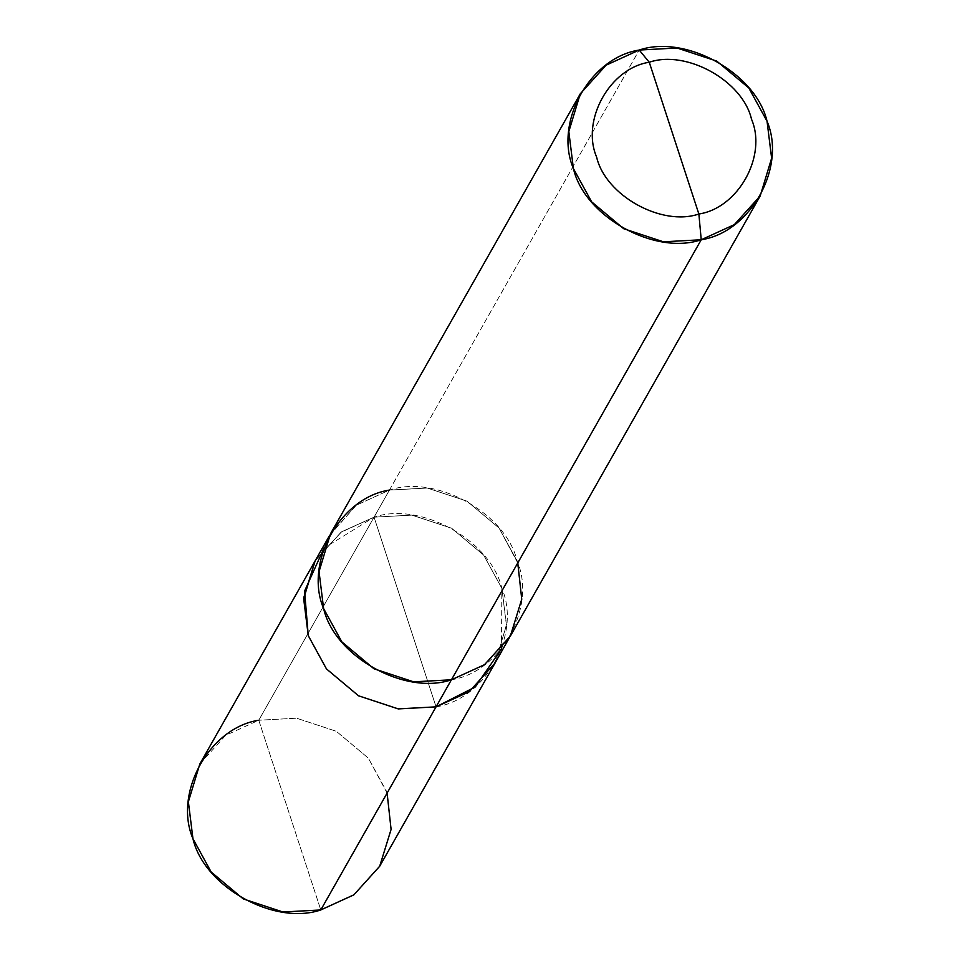 <?xml version="1.0" encoding="UTF-8"?>
<svg xmlns="http://www.w3.org/2000/svg" width="960" height="960" viewBox="0 0 960 960"><rect width="100%" height="100%" fill="white"/><g stroke="black" fill="none" stroke-linecap="round" stroke-linejoin="round"><path stroke-width="0.72" stroke-dasharray="4.8 3.6" d="M199.812 764.028L225.648 735.372L258.768 720.24L320.784 909.948L258.768 720.24L374.064 517.152C420.576 501.204 490.86 540.36 501.876 588.348C521.544 634.224 485.352 699.396 436.068 706.86L374.064 517.152L341.688 531.744L316.056 559.284L341.688 531.744L374.064 517.152L436.068 706.86L374.064 517.176L323.952 548.136M387.108 793.104L368.376 758.184L336.312 731.292L296.58 718.2L258.768 720.24L296.58 718.2L336.312 731.292L368.376 758.184L386.592 791.436L391.176 828.42L379.74 866.172M495.96 661.404L506.52 624.408L501.876 588.348L483.66 555.096L451.596 528.204L411.876 515.1L374.064 517.152L258.768 720.24M315.108 560.952L340.944 532.296L374.064 517.176L389.436 490.092L356.316 505.224L330.48 533.868L319.056 571.608L323.64 608.58L341.844 641.832L373.908 668.712L413.628 681.816L451.428 679.764C404.928 695.712 334.656 656.556 323.64 608.58C303.984 562.716 340.164 497.556 389.436 490.092L639.216 50.052L374.064 517.176L436.056 706.848M329.544 535.536L356.304 505.212L389.436 490.08C435.936 474.156 506.22 513.3 517.224 561.276C536.892 607.14 500.7 672.3 451.428 679.764L484.56 664.632L510.384 635.988L521.808 598.248L517.224 561.276L499.02 528.024L466.956 501.144L427.248 488.052L389.436 490.092L427.248 488.028L466.968 501.132L499.032 528.012L517.248 561.276L521.832 598.248L510.408 636M501.48 648.912L501.852 588.36L483.648 555.108L451.584 528.228L411.876 515.124L374.064 517.176L411.876 515.124L451.584 528.228L483.648 555.108L501.852 588.36L506.436 625.332L495.012 663.072M517.776 562.932L499.032 528.012L466.968 501.132L427.248 488.028L389.436 490.08M509.436 637.656L510.384 635.988"/><path stroke-width="1.44" d="M258.768 720.24C209.484 727.704 173.292 792.888 192.96 838.752C203.976 886.74 274.272 925.896 320.784 909.948L436.056 706.848L320.784 909.948L282.972 912L243.24 898.896L211.176 872.004L192.96 838.752L188.376 801.78L199.812 764.028L315.096 560.94L303.672 598.68L308.256 635.664L326.46 668.916L358.536 695.808L398.256 708.912L436.068 706.86L398.256 708.912L358.536 695.808L326.46 668.916L308.256 635.664L303.744 597.756L315.096 560.94L329.544 535.536M323.952 548.136L304.572 591.108L308.268 635.664L326.472 668.904L358.536 695.796L398.256 708.888L436.056 706.848L469.2 691.728L495.036 663.084L379.74 866.172L353.904 894.816L320.784 909.948L353.856 894.864L379.68 866.292L391.092 829.44L387.108 793.104M495.036 663.084L495.96 661.404M389.436 490.08C340.152 497.544 303.96 562.716 323.628 608.592C334.632 656.58 404.928 695.724 451.44 679.788L701.232 239.76L734.352 224.628L760.188 195.972L771.624 158.22L767.04 121.248L748.824 87.996L716.76 61.104L677.028 48L639.216 50.052L649.26 62.244C686.472 49.488 742.704 80.82 751.512 119.208C767.244 155.904 738.3 208.044 698.868 214.02L649.26 62.244C609.84 68.22 580.884 120.36 596.616 157.056C605.424 195.444 661.656 226.776 698.868 214.02L701.232 239.76L451.44 679.788L413.628 681.828L373.896 668.736L341.832 641.844L323.628 608.592L319.044 571.608L330.468 533.856L580.26 93.828L568.824 131.58L573.408 168.564L591.624 201.816L623.688 228.708L663.42 241.8L701.232 239.76C654.72 255.708 584.424 216.552 573.408 168.564C553.752 122.688 589.932 57.516 639.216 50.052L606.096 65.184L580.26 93.828M509.436 637.656L495.012 663.072L469.188 691.716L436.056 706.848L451.428 679.764L436.056 706.848L398.256 708.888L358.536 695.796L326.472 668.904L308.268 635.664L303.684 598.692L315.108 560.952M698.868 214.02C661.656 226.776 605.424 195.444 596.616 157.056C580.884 120.36 609.84 68.22 649.26 62.244L698.868 214.02C738.3 208.044 767.244 155.904 751.512 119.208C742.704 80.82 686.472 49.488 649.26 62.244L639.216 50.052C685.728 34.104 756.024 73.26 767.04 121.248C786.708 167.112 750.516 232.296 701.232 239.76L698.868 214.02M436.056 706.848L475.176 687.024L501.48 648.912M760.188 195.972L510.408 636L484.572 664.656L451.44 679.788L484.512 664.692L510.336 636.12L521.748 599.268L517.776 562.932"/></g></svg>
